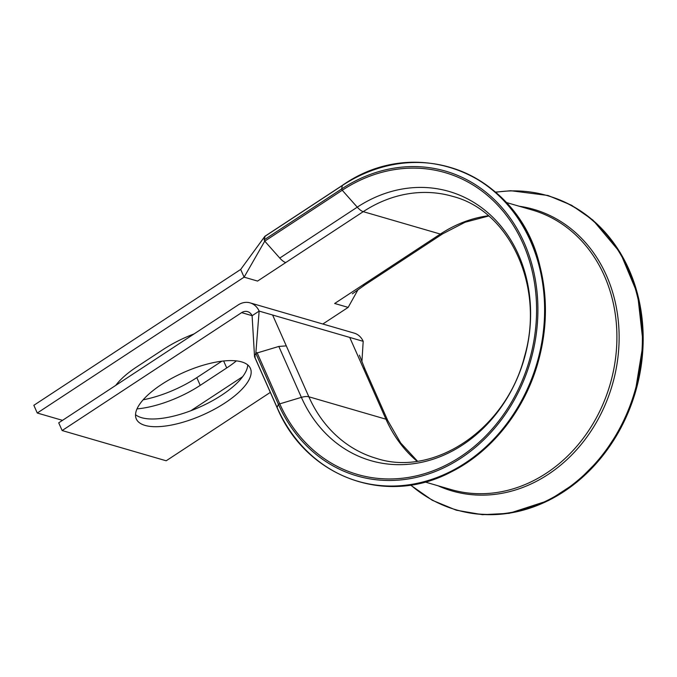 <?xml version="1.0" encoding="UTF-8"?>
<svg xmlns="http://www.w3.org/2000/svg" width="677" height="677" viewBox="0 0 677 677"><rect width="100%" height="100%" fill="white"/><g stroke="black" fill="none" stroke-linecap="round" stroke-linejoin="round"><path stroke-width="1.02" d="M488.388 215.751A136.441 115.708 -73.8 0 0 440.346 234.064L363.244 211.656L285.753 262.558A12.736 4.79 -123.3 0 1 279.77 258.064L264.749 241.156L264.165 239.844L265.088 236.265M236.391 360.892A62.402 23.297 -23.9 0 1 226.719 367.95L200.231 385.348A62.402 23.297 -23.9 0 1 137.008 408.9M225.094 402.883A62.402 23.297 156.1 0 0 250.397 368.373A62.402 23.297 156.1 0 0 161.591 384.426A62.402 23.297 156.1 0 0 136.297 418.936A62.402 23.297 156.1 0 0 225.094 402.883M135.527 414.662A62.402 23.297 156.1 0 0 221.684 395.165A62.402 23.297 156.1 0 0 247.74 364.937M115.759 385.365A62.402 23.297 -23.9 0 1 136.72 366.9L163.208 349.501A62.402 23.297 -23.9 0 1 194.096 333.905M285.753 262.558L257.573 281.073L244.101 277.155L240.682 269.438L264.817 236.425L342.554 185.354M62.496 420.349L37.269 413.021L244.101 277.155L264.749 241.156L342.24 190.254L341.657 188.942L342.308 185.515A163.58 138.726 -73.8 0 1 530.48 241.037A163.58 138.726 -73.8 0 1 465.268 463A163.58 138.726 -73.8 0 1 277.096 407.478L277.215 407.749M190.796 410.753L242.645 376.691M322.844 324.012L348.156 307.392L334.675 303.474L362.855 284.966A12.736 4.79 -123.3 0 0 365.064 284.805A12.736 4.79 -123.3 0 1 365.064 284.805L352.353 293.826M221.836 361.196L196.812 377.639A62.402 23.297 -23.9 0 1 143.143 399.811M37.269 413.021L33.85 405.303L240.682 269.438M270.326 392.381L166.187 460.783L62.14 430.547L241.63 312.639A9.097 7.718 -73.8 0 1 247.587 311.623A9.097 7.718 -73.8 0 1 252.098 315.727L254.535 356.559L255.322 356.787M359.402 355.18L365.182 369.625A12.736 4.756 156.1 0 0 365.174 369.6A12.736 4.756 156.1 0 0 363.397 368.28L349.721 337.417L363.194 341.335A18.194 15.427 -73.8 0 0 354.181 333.118L250.126 302.881A18.194 15.427 -73.8 0 0 238.211 304.929L58.721 422.837L62.14 430.547M349.721 337.417L259.139 311.098A18.194 15.427 -73.8 0 0 250.126 302.881M417.464 461.147L400.649 442.927L387.735 420.51A12.736 4.756 156.1 0 0 385.958 419.198L308.856 396.79L286.295 345.871L278.822 346.446L255.83 353.352L259.139 311.098L252.098 315.727M278.822 346.438L301.383 397.357A140.173 118.873 -73.8 0 0 462.619 444.933A140.173 118.873 -73.8 0 0 518.497 254.738A140.173 118.873 -73.8 0 0 357.261 207.162A12.736 4.79 -123.3 0 0 363.244 211.656A136.441 115.708 -73.8 0 1 452.591 196.355C509.603 210.767 545.12 286.608 524.497 356.576C506.32 429.226 433.754 477.403 376.454 458.397A136.441 115.708 -73.8 0 1 308.856 396.79A12.736 4.756 156.1 0 0 301.383 397.357L278.399 404.271L255.83 353.352L254.535 356.559L277.096 407.478L278.399 404.271A158.697 134.579 -73.8 0 0 460.944 458.126A158.697 134.579 -73.8 0 0 524.201 242.798A158.697 134.579 -73.8 0 0 341.657 188.942L264.165 239.844M358.023 289.68L348.156 307.392M363.194 341.335L361.907 361.721M437.96 485.747A146.604 124.331 -73.8 0 0 548.031 474.501A146.604 124.331 -73.8 0 0 618.211 319.984A146.604 124.331 -73.8 0 0 519.174 206.231M410.727 485.028A163.58 138.726 -73.8 0 0 563.061 491.409A163.58 138.726 -73.8 0 0 638.14 299.496A163.58 138.726 -73.8 0 0 495.801 192.243M226.719 367.95L223.638 360.993M286.295 345.871L272.619 315.017M417.057 461.206A136.441 115.708 -73.8 0 1 385.958 419.198L363.397 368.28M488.692 216.005L465.124 222.234L442.555 233.903A12.736 4.79 -123.3 0 1 440.346 234.064L362.855 284.966M425.046 481.99L451.017 489.539A145.538 123.426 -73.8 0 0 610.146 384.223A145.538 123.426 -73.8 0 0 532.232 210.022L506.261 202.474M252.072 315.677L241.63 312.639M200.231 385.348L196.812 377.639M456.323 509.874A163.58 138.726 -73.8 0 0 635.576 391.611A163.58 138.726 -73.8 0 0 547.617 195.704M257.032 352.565L279.593 403.484A157.149 133.276 -73.8 0 0 460.368 456.823A157.149 133.276 -73.8 0 0 523.008 243.585A157.149 133.276 -73.8 0 0 342.24 190.254L357.261 207.162L279.77 258.064M358.539 481.457A163.58 138.726 -73.8 0 0 537.792 363.194A163.58 138.726 -73.8 0 0 449.824 167.287M254.527 356.728L277.088 407.647C306.131 477.09 385.704 506.582 450.916 472.064C490.58 452.464 523.177 412.191 537.123 365.546C547.211 331.612 548.099 298.278 539.797 265.553C518.819 174.141 417.091 132.827 342.393 185.371L264.902 236.281M442.555 233.903L365.064 284.805M410.507 485.062L432.214 500.235L456.366 510.221L482.43 514.689L509.197 513.335L548.7 500.481L576.931 482.109L601.472 457.381L621.122 427.509L634.908 393.963L643.15 343.51L637.582 293.97L620.31 252.707L592.874 220.033L571.616 205.283L548.006 195.484L510.788 190.728L495.64 192.099M387.735 420.51L365.174 369.6M257.658 246.216L264.859 236.315M254.518 356.669L253.9 345.913"/></g></svg>
